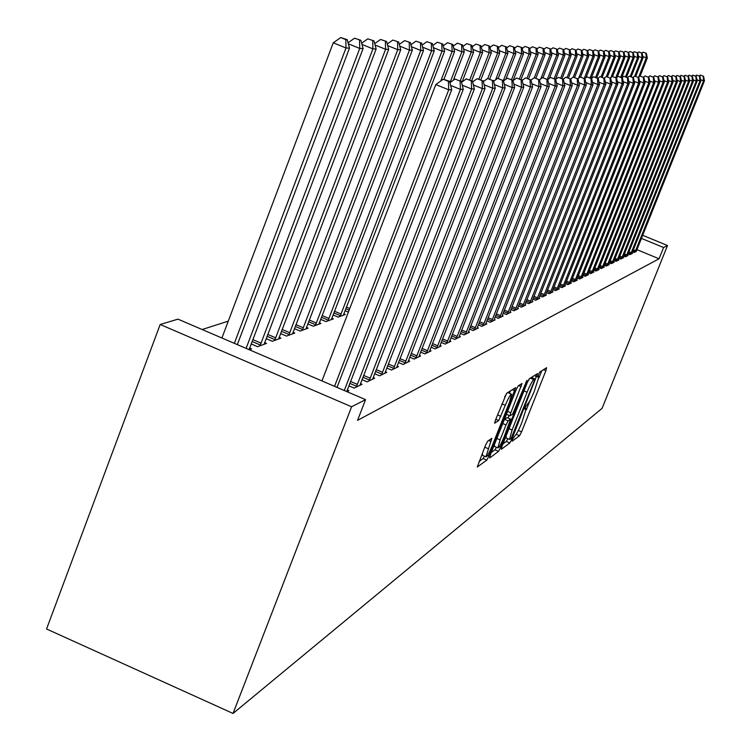 <?xml version="1.0" encoding="UTF-8"?>
<svg xmlns="http://www.w3.org/2000/svg" width="751" height="751" viewBox="0 0 751 751"><rect width="100%" height="100%" fill="white"/><g stroke="black" fill="none" stroke-linecap="round" stroke-linejoin="round"><path stroke-width="1.13" d="M512.67 439.166L512.201 441.212L519.561 435.74L521.588 431.853L545.893 370.675L546.606 367.68L539.622 372.149L537.603 376.993L539.03 376.448L534.318 391.205C531.539 397.946 529.361 402.114 527.784 403.691L525.4 407.089L524.827 409.164L526.31 408.544L521.645 423.104C518.875 429.835 516.688 434.031 515.073 435.683L512.67 439.166M487.718 441.119L485.465 445.371L477.27 467.038L486.779 460.119L488.976 455.932L515.646 387.629L506.643 393.28L495.472 420.072L494.618 423.217L498.702 420.56L505.301 405.296C508.436 397.823 510.53 394.134 511.6 394.237L509.319 402.63L492.299 445.615C489.117 453.21 486.986 456.937 485.916 456.786L491.849 438.331L487.718 441.119M365.568 399.645L351.59 406.779L160.179 324.488L177.987 319.156L365.568 399.645L357.542 420.363L659.068 258.785L663.593 247.52L641.41 238.386M351.59 406.779L233.035 713.45L602.095 408.356L667.508 245.511L663.593 247.52M502.006 446.319L501.339 449.286L509.854 442.959L511.929 438.978L537.528 373.594L529.314 378.757L527.211 382.747L502.006 446.319M498.58 451.342L489.671 457.969L490.328 454.937L516.078 389.938L518.237 385.845L522.039 383.526L510.821 412.797L509.985 415.847L512.576 414.186L526.995 380.306L500.71 447.267L498.58 451.342L494.975 449.802L491.285 452.515M160.179 324.488L46.553 628.981L233.035 713.45M346.887 391.637L348.877 390.67L347.244 389.976M249.276 349.75L251.538 348.915L249.567 348.07M361.982 379.64L367.126 381.837L374.636 378.204L373.134 377.556M266.117 338.617L272.341 341.283L280.912 338.138L279.09 337.359M386.765 367.999L391.515 370.036L398.481 366.666L397.091 366.066M294.401 328.609L300.165 331.069L308.107 328.149L306.417 327.436M409.717 357.213L414.13 359.081L420.598 355.955L419.311 355.411M320.621 319.325L325.962 321.597L333.341 318.884L331.782 318.227M431.055 347.169L435.158 348.905L441.175 345.995L439.973 345.488M348.38 312.116L344.991 310.679M450.919 337.809L454.749 339.424L460.372 336.701L459.255 336.232M469.478 329.06L473.055 330.562L478.312 328.018L477.27 327.577M486.845 320.865L490.187 322.273L495.125 319.879L494.149 319.475M503.132 313.167L506.268 314.481L510.905 312.238L509.985 311.853M518.434 305.929L521.391 307.168L525.756 305.056L524.893 304.69M532.853 299.105L535.632 300.269L539.744 298.278L538.936 297.94M546.437 292.674L549.065 293.772L552.952 291.886L552.192 291.566M559.279 286.591L561.767 287.624L565.437 285.84L564.714 285.54M571.436 280.827L573.783 281.803L577.266 280.123L576.58 279.832M582.954 275.364L585.179 276.293L588.484 274.688L587.836 274.425M593.881 270.172L595.994 271.055L599.129 269.534L598.519 269.28M604.264 265.244L606.273 266.079L609.258 264.634L608.676 264.39M614.14 260.55L616.055 261.339L618.899 259.968L618.345 259.733M623.555 256.072L625.376 256.833L628.089 255.518L627.564 255.302M632.53 251.81L634.276 252.524L636.36 251.059M659.068 258.785L636.904 249.642M228.276 321.137L202.132 329.52M628.099 253.913L629.882 254.655L632.53 253.369L632.013 253.153M618.908 258.288L620.777 259.057L623.546 257.715L623.011 257.49M609.268 262.869L611.23 263.676L614.14 262.268L613.567 262.033M599.138 267.675L601.194 268.539L604.255 267.056L603.663 266.802M588.484 272.735L590.652 273.636L593.872 272.078L593.243 271.815M577.266 278.058L579.556 279.006L582.945 277.372L582.278 277.091M565.437 283.671L567.859 284.676L571.436 282.939L570.732 282.648M552.952 289.586L555.505 290.656L559.279 288.825L558.537 288.515M539.744 295.847L542.447 296.974L546.437 295.04L545.658 294.711M525.747 302.465L528.62 303.667L532.853 301.62L532.018 301.273M510.905 309.496L513.947 310.773L518.443 308.595L517.552 308.22M495.116 316.95L498.354 318.311L503.132 316.002L502.194 315.608M478.303 324.892L481.757 326.347L486.855 323.888L485.841 323.465M460.354 333.36L464.052 334.918L469.488 332.289L468.408 331.839M441.166 342.409L445.118 344.089L450.938 341.273L449.783 340.785M333.022 314.932L338.175 317.11L345.291 314.5L343.789 313.862M420.579 352.097L424.831 353.909L431.065 350.886L429.825 350.36M307.76 323.888L313.298 326.244L320.949 323.437L319.335 322.742M398.462 362.508L403.034 364.46L409.746 361.212L408.403 360.64M280.536 333.519L286.516 336.072L294.767 333.05L293.021 332.299M374.608 373.707L379.555 375.819L386.784 372.318L385.338 371.707M251.125 343.92L257.602 346.69L266.511 343.423L264.624 342.606M348.839 385.807L354.19 388.098L362.01 384.315L360.442 383.639M667.508 245.511L642.649 235.288M526.301 409.811L529.971 400.574M539.011 377.8L541.818 370.75M532.093 377.8L532.525 376.702M502.945 443.944L506.334 441.447L507.873 438.744M510.999 438.697L534.224 381.067L534.806 378.945L533.726 379.574C532.14 381.114 529.924 385.319 527.089 392.219L512.107 429.985L509.478 439.429L510.999 438.697M529.718 378.495L527.587 381.855M506.033 436.143L506.24 438.049M506.409 414.355L509.967 415.791M509.103 415.481L508.098 418.035M500.1 439.851L497.885 447.878C498.917 447.971 500.973 444.348 504.062 436.979L510.605 419.152L508.155 420.86L506.005 424.944L500.1 439.851L496.852 438.462M494.346 444.789L494.543 446.451M507.16 417.687L510.605 419.152M504.39 419.433L506.991 417.612M494.975 449.802L496.458 447.267M482.424 453.05L482.527 455.331M511.328 394.115L507.789 392.548M507.009 393.045L504.653 396.885M509.46 393.327L510.445 390.839M479.091 461.49L483.1 458.532L484.517 456.186M640.171 76.02L647.324 57.93L646.273 57.902L638.744 76.931M646.367 53.312L643.091 52.157L646.367 53.312L647.324 57.93M645.944 53.293L646.273 57.902L642.809 56.513M641.889 53.039L643.091 52.157M634.971 252.186L703.556 80.817L704.447 80.789L636.163 251.604M703.18 76.18L700.308 75.034L703.18 76.18L703.556 80.817L700.599 79.634M700.308 75.034L699.106 75.917M704.447 80.789L703.537 76.17M635.759 76.283L643.081 57.789L642.002 57.761L634.736 76.123M642.096 53.124L638.782 51.95L642.096 53.124L643.081 57.789M641.664 53.105L642.002 57.761L638.453 56.334M637.552 52.852L638.782 51.95M631.197 76.686L638.726 57.649L637.627 57.611L630.23 76.302M637.73 52.927L634.37 51.735L637.73 52.927L638.726 57.649M637.289 52.899L637.627 57.611L633.994 56.156M633.112 52.654L634.37 51.735M630.596 254.307L699.941 80.948L700.852 80.911L631.816 253.716M699.557 76.255L696.656 75.091L699.557 76.255L699.941 80.948L696.909 79.728M696.656 75.091L695.426 76.001M700.852 80.911L699.923 76.245M626.118 256.476L696.233 81.08L697.172 81.042L627.367 255.866M695.858 76.33L692.92 75.156L695.858 76.33L696.233 81.08L693.135 79.831M692.92 75.156L691.662 76.086M697.172 81.042L696.224 76.32M626.522 77.109L634.276 57.498L633.149 57.461L625.536 76.715M633.262 52.72L629.854 51.519L633.262 52.72L634.276 57.498M632.811 52.701L633.149 57.461L629.422 55.978M628.568 52.467L629.854 51.519M621.734 77.56L629.713 57.348L628.559 57.311L620.72 77.146M628.681 52.514L625.236 51.293L628.681 52.514L629.713 57.348M628.221 52.486L628.559 57.311L624.738 55.781M623.903 52.26L625.236 51.293M621.528 258.691L692.441 81.211L693.398 81.174L622.804 258.072M692.056 76.405L689.089 75.213L692.056 76.405L692.441 81.211L689.268 79.935M689.089 75.213L687.794 76.17M693.398 81.174L692.441 76.395M616.824 260.972L688.564 81.343L689.54 81.315L618.139 260.334M688.169 76.48L685.165 75.278L688.169 76.48L688.564 81.343L685.297 80.038M685.165 75.278L683.842 76.255M689.54 81.315L688.564 76.48M617.181 77.118L625.039 57.198L623.856 57.16L615.782 77.606M623.997 52.298L620.495 51.068L623.997 52.298L625.039 57.198M623.518 52.279L623.856 57.16L619.941 55.593M619.134 52.054L620.495 51.068M612.018 263.301L684.583 81.483L685.588 81.455L613.36 262.653M684.189 76.564L681.148 75.344L684.189 76.564L684.583 81.483L681.232 80.15M681.148 75.344L679.796 76.349M685.588 81.455L684.593 76.555M612.591 76.471L620.251 57.038L619.031 57.001L610.957 77.484M619.181 52.082L615.642 50.833L619.181 52.082L620.251 57.038M618.702 52.054L619.031 57.001L615.022 55.386M614.243 51.847L615.642 50.833M607.08 265.685L680.5 81.634L681.533 81.596L608.46 265.019M680.115 76.649L677.027 75.41L680.115 76.649L680.5 81.634L677.073 80.254M677.027 75.41L675.637 76.442M681.533 81.596L680.528 76.64M607.493 76.79L615.341 56.879L614.093 56.832L606.32 76.564M614.252 51.857L610.657 50.589L614.252 51.857L615.341 56.879M613.755 51.828L614.093 56.832L609.972 55.189M602.218 77.259L610.31 56.71L609.202 51.622L605.559 50.345L608.695 51.603L610.657 50.589M602.03 268.135L676.313 81.775L677.374 81.746L603.438 267.45M675.928 76.733L672.802 75.485L675.928 76.733L676.313 81.775L672.802 80.366M672.802 75.485L671.385 76.536M677.374 81.746L676.351 76.724M610.31 56.71L609.023 56.672L601.1 76.809M608.695 51.603L609.023 56.672L604.799 54.973M604.039 51.453L605.559 50.345M596.848 270.642L672.023 81.934L673.112 81.897L598.294 269.938M671.638 76.818L668.474 75.551L671.638 76.818L672.023 81.934L668.418 80.479M668.474 75.551L667.01 76.63M673.112 81.897L672.07 76.809M596.792 77.757L605.146 56.541L603.832 56.494L595.646 77.287M604.02 51.387L600.321 50.092L604.02 51.387L605.146 56.541M603.494 51.359L603.832 56.494L599.495 54.757M598.725 51.256L600.321 50.092M591.525 273.214L667.63 82.084L668.737 82.047L593.008 272.5M667.235 76.912L664.034 75.626L667.235 76.912L667.63 82.084L663.922 80.601M664.034 75.626L662.532 76.733M668.737 82.047L667.677 76.902M591.225 78.273L599.842 56.363L598.5 56.325L590.051 77.804M598.697 51.143L594.952 49.829L598.697 51.143L599.842 56.363M598.162 51.115L598.5 56.325L594.041 54.532M593.271 51.049L594.952 49.829M586.071 275.852L663.105 82.244L664.25 82.206L587.592 275.119M662.711 76.996L659.472 75.701L662.711 76.996L663.105 82.244L659.303 80.714M659.472 75.701L657.932 76.837M664.25 82.206L663.171 76.987M585.949 77.71L594.407 56.184L593.018 56.137L584.306 78.339M593.243 50.899L589.432 49.566L593.243 50.899L594.407 56.184M592.689 50.871L593.018 56.137L588.446 54.307M587.676 50.843L589.432 49.566M580.476 278.565L658.477 82.413L659.641 82.366L582.034 277.804M658.073 77.09L654.797 75.776L658.073 77.09L658.477 82.413L654.562 80.836M654.797 75.776L653.21 76.94M659.641 82.366L658.543 77.081M580.579 76.987L588.822 56.006L587.404 55.959L578.692 78.132M587.639 50.636L583.771 49.294L587.639 50.636L588.822 56.006M587.066 50.617L587.404 55.959L582.692 54.063M581.931 50.627L583.771 49.294M574.731 281.343L653.708 82.572L654.91 82.535L576.336 280.574M653.314 77.193L649.99 75.851L653.314 77.193L653.708 82.572L649.69 80.958M649.99 75.851L648.357 77.053M654.91 82.535L653.792 77.184M574.628 77.381L583.086 55.809L581.621 55.762L573.257 77.109M581.875 50.373L577.951 49.012L581.875 50.373L583.086 55.809M581.293 50.355L581.621 55.762L576.787 53.819M576.026 50.401L577.951 49.012M568.826 284.207L648.817 82.751L650.056 82.704L570.469 283.409M648.423 77.287L645.053 75.935L648.423 77.287L648.817 82.751L644.677 81.089M645.053 75.935L643.372 77.165M650.056 82.704L648.911 77.278M568.441 77.935L577.19 55.621L575.688 55.565L567.136 77.4M575.961 50.11L571.971 48.721L575.961 50.11L577.19 55.621M575.36 50.082L575.688 55.565L570.713 53.574M569.953 50.186L571.971 48.721M562.762 287.135L643.785 82.929L645.062 82.882L564.452 286.319M643.391 77.391L639.974 76.02L643.391 77.391L643.785 82.929L639.533 81.221M639.974 76.02L638.256 77.287M645.062 82.882L643.898 77.381M562.086 78.517L571.135 55.414L569.587 55.367L560.744 77.973M569.878 49.829L565.822 48.421L569.878 49.829L571.135 55.414M569.258 49.801L569.587 55.367L564.47 53.312M563.71 49.951L565.822 48.421M556.529 290.158L638.622 83.108L639.927 83.061L558.265 289.313M638.219 77.494L634.755 76.104L638.219 77.494L638.622 83.108L634.238 81.352M634.755 76.104L632.98 77.409M639.927 83.061L638.744 77.484M555.543 79.137L564.902 55.217L563.316 55.161L554.163 78.573M563.625 49.547L559.504 48.12L563.625 49.547L564.902 55.217M562.987 49.519L563.316 55.161L558.049 53.039M557.289 49.716L559.504 48.12M550.126 293.256L633.3 83.295L634.642 83.248L551.91 292.392M632.905 77.597L629.394 76.189L632.905 77.597L633.3 83.295L628.794 81.483M629.394 76.189L627.564 77.531M634.642 83.248L633.44 77.588M549.347 78.404L558.491 55.001L556.866 54.945L547.385 79.212M557.186 49.256L553.008 47.801L557.186 49.256L558.491 55.001M556.529 49.219L556.866 54.945L551.441 52.767M550.69 49.482L553.008 47.801M543.527 296.448L627.836 83.492L629.216 83.445L545.367 295.556M627.432 77.71L623.874 76.283L627.432 77.71L627.836 83.492L623.189 81.624M623.874 76.283L621.988 77.663M629.216 83.445L627.986 77.7M542.992 77.606L551.901 54.785L550.22 54.729L540.786 78.902M550.567 48.946L546.315 47.482L550.567 48.946L551.901 54.785M549.892 48.918L550.22 54.729L544.625 52.476M543.884 49.237L546.315 47.482M536.749 299.733L622.203 83.69L623.621 83.643L538.645 298.814M621.8 77.822L618.186 76.377L621.8 77.822L622.203 83.69L617.416 81.765M618.186 76.377L616.252 77.794M623.621 83.643L622.372 77.813M535.932 78.085L545.104 54.56L543.377 54.504L534.318 77.747M543.743 48.637L539.425 47.153L543.743 48.637L545.104 54.56M543.057 48.608L543.377 54.504L537.622 52.185M536.881 48.984L539.425 47.153M529.765 303.113L616.402 83.896L617.866 83.84L531.717 302.165M615.998 77.944L612.337 76.471L615.998 77.944L616.402 83.896L611.474 81.906M612.337 76.471L610.338 77.935M617.866 83.84L616.59 77.935M528.601 78.742L538.11 54.325L536.336 54.269L527.052 78.113M536.721 48.317L532.328 46.806L536.721 48.317L538.11 54.325M536.007 48.289L536.336 54.269L530.394 51.875M529.662 48.731L532.328 46.806M522.574 306.596L610.422 84.103L611.934 84.056L524.583 305.619M610.028 78.066L606.31 76.564L610.028 78.066L610.422 84.103L605.344 82.056M606.31 76.564L604.245 78.076M611.934 84.056L610.629 78.048M521.044 79.446L530.91 54.091L529.07 54.034L519.439 78.789M529.483 47.989L525.015 46.449L529.483 47.989L530.91 54.091M528.751 47.961L529.07 54.034L522.94 51.566M522.217 48.468L525.015 46.449M515.167 310.182L604.264 84.319L605.822 84.272L517.232 309.177M603.87 78.188L600.096 76.668L603.87 78.188L604.264 84.319L599.026 82.206M600.096 76.668L597.965 78.226M605.822 84.272L604.489 78.179M513.083 80.592L523.475 53.847L521.588 53.781L511.581 79.512M522.029 47.651L517.477 46.093L522.029 47.651L523.475 53.847M521.269 47.613L521.588 53.781L515.261 51.237M514.538 48.195L517.477 46.093M507.526 313.871L597.918 84.544L599.523 84.487L509.666 312.838M597.514 78.32L593.684 76.771L597.514 78.32L597.918 84.544L592.501 82.366M593.684 76.771L591.488 78.376M599.523 84.487L598.162 78.301M505.864 79.24L515.815 53.593L513.862 53.528L503.386 80.526M514.332 47.304L509.694 45.717L514.332 47.304L515.815 53.593M513.543 47.266L513.862 53.528L507.329 50.89M506.625 47.923L509.694 45.717M498.213 78.339L507.911 53.33L505.892 53.265L495.594 79.831M506.39 46.938L501.668 45.323L506.39 46.938L507.911 53.33M505.583 46.9L505.892 53.265L499.143 50.542M498.448 47.642L501.668 45.323M489.727 78.93L499.744 53.058L497.66 52.992L487.784 78.508M498.185 46.562L493.379 44.929L498.185 46.562L499.744 53.058M497.35 46.524L497.66 52.992L490.685 50.176M489.999 47.351L493.379 44.929M480.893 79.728L491.314 52.786L489.154 52.711L479.007 78.968M489.718 46.177L484.817 44.516L489.718 46.177L491.314 52.786M488.854 46.14L489.154 52.711L481.935 49.801M481.269 47.05L484.817 44.516M471.75 80.582L482.593 52.495L480.368 52.42L469.797 79.794M480.969 45.783L475.974 44.084L480.969 45.783L482.593 52.495M480.077 45.736L480.368 52.42L472.895 49.406M472.248 46.75L475.974 44.084M462.137 81.868L473.581 52.194L471.281 52.119L460.269 80.686M471.91 45.37L466.822 43.642L471.91 45.37L473.581 52.194M470.99 45.323L471.281 52.119L463.545 48.993M462.916 46.431L466.822 43.642M453.332 80.254L464.259 51.894L461.874 51.81L450.009 82.638M462.541 44.938L457.35 43.182L462.541 44.938L464.259 51.894M461.593 44.9L461.874 51.81L453.857 48.571M453.247 46.111L457.35 43.182M499.659 317.682L591.366 84.779L593.027 84.722L501.856 316.622M590.971 78.451L587.075 76.884L590.971 78.451L591.366 84.779L585.771 82.526M587.075 76.884L584.813 78.536M593.027 84.722L591.628 78.433M491.529 321.616L584.607 85.013L586.315 84.957L493.801 320.517M584.203 78.583L580.26 76.996L584.203 78.583L584.607 85.013L578.824 82.685M580.26 76.996L577.913 78.705M586.315 84.957L584.888 78.573M483.146 325.681L577.622 85.267L579.387 85.201L485.484 324.545M577.228 78.724L573.21 77.109L577.228 78.724L577.622 85.267L571.642 82.854M573.21 77.109L570.751 78.902M579.387 85.201L577.932 78.714M474.482 329.877L570.403 85.52L572.234 85.454L476.904 328.703M570.009 78.874L565.935 77.231L570.009 78.874L570.403 85.52L564.217 83.023M565.935 77.231L563.334 79.118M572.234 85.454L570.741 78.855M465.526 334.204L562.94 85.783L564.836 85.717L468.033 332.993M562.555 79.024L558.406 77.353L562.555 79.024L562.94 85.783L556.547 83.192M558.406 77.353L555.665 79.343M564.836 85.717L563.306 79.005M456.27 338.682L555.224 86.055L557.186 85.98L458.861 337.434M554.839 79.184L550.624 77.475L554.839 79.184L555.224 86.055L548.596 83.37M550.624 77.475L547.723 79.587M557.186 85.98L555.618 79.165M446.704 343.32L547.244 86.337L549.263 86.262L449.38 342.024M546.85 79.343L542.569 77.606L546.85 79.343L547.244 86.337L540.363 83.558M542.569 77.606L539.5 79.831M549.263 86.262L547.667 79.324M443.972 79.221L454.599 51.575L452.14 51.49L440.799 80.977M452.844 44.497L447.549 42.713L452.844 44.497L454.599 51.575M451.858 44.45L452.14 51.49L443.822 48.13M443.231 45.783L447.549 42.713M436.791 348.117L538.965 86.628L541.067 86.553L439.56 346.774M538.58 79.512L534.224 77.747L538.58 79.512L538.965 86.628L531.839 83.746M534.224 77.747L530.985 80.094M541.067 86.553L539.425 79.493M343.385 315.204L444.601 51.246L442.048 51.162L340.109 316.406M442.799 44.037L437.382 42.216L442.799 44.037L444.601 51.246M441.776 43.99L442.048 51.162L433.421 47.66M432.858 45.445L437.382 42.216M426.53 353.083L530.394 86.928L532.572 86.853L429.403 351.693M530.018 79.681L525.578 77.888L530.018 79.681L530.394 86.928L522.996 83.934M525.578 77.888L522.161 80.366M532.572 86.853L530.882 79.662M331.369 319.616L434.238 50.899L431.581 50.815L327.971 320.865M432.379 43.567L426.859 41.709L432.379 43.567L434.238 50.899M431.318 43.52L431.581 50.815L422.625 47.182M422.09 45.098L426.859 41.709M415.894 358.236L521.504 87.247L523.757 87.163L418.87 356.791M521.128 79.859L516.613 78.029L521.128 79.859L521.504 87.247L513.825 84.131M516.613 78.029L512.999 80.648M523.757 87.163L522.029 79.841M318.903 324.188L423.48 50.542L420.729 50.458L315.382 325.483M421.574 43.07L415.932 41.183L421.574 43.07L423.48 50.542M420.476 43.023L420.729 50.458L411.426 46.684M410.919 44.741L415.932 41.183M404.855 363.578L512.285 87.567L514.623 87.482L407.943 362.076M511.91 80.047L507.31 78.188L511.91 80.047L512.285 87.567L504.297 84.328M507.31 78.188L503.489 80.948M514.623 87.482L512.849 80.028M305.976 328.929L412.318 50.176L409.464 50.082L302.324 330.271M410.365 42.563L404.592 40.638L410.365 42.563L412.318 50.176M409.22 42.507L409.464 50.082L399.785 46.158M399.316 44.365L404.592 40.638M393.411 369.116L502.71 87.905L505.132 87.82L396.612 367.568M502.335 80.244L497.66 78.339L502.335 80.244L502.71 87.905L494.402 84.534M497.66 78.339L493.614 81.268M505.132 87.82L503.311 80.216M292.561 333.857L400.724 49.791L397.758 49.697L288.76 335.256M398.715 42.028L392.811 40.066L398.715 42.028L400.724 49.791M397.523 41.981L397.758 49.697L387.685 45.604M387.263 43.99L392.811 40.066M381.527 374.871L492.759 88.261L495.284 88.167L384.85 373.256M492.393 80.441L487.624 78.508L492.393 80.441L492.759 88.261L484.113 84.75M487.624 78.508L483.344 81.596M495.284 88.167L493.407 80.423M278.621 338.973L388.68 49.397L385.592 49.294L274.678 340.428M386.605 41.483L380.56 39.474L386.605 41.483L388.68 49.397M385.366 41.427L385.592 49.294L375.096 45.032M374.721 43.605L380.56 39.474M369.173 380.851L482.405 88.627L485.033 88.534L372.627 379.171M482.048 80.648L477.185 78.677L482.048 80.648L482.405 88.627L473.402 84.966M477.185 78.677L472.651 81.943M485.033 88.534L483.1 80.629M264.127 344.296L376.138 48.984L372.928 48.881L260.024 345.798M374.007 40.901L367.821 38.855L374.007 40.901L376.138 48.984M372.712 40.845L372.928 48.881L361.991 44.431M361.663 43.201L367.821 38.855M356.321 387.065L471.637 89.003L474.369 88.909L359.917 385.329M471.29 80.864L466.333 78.855L471.29 80.864L471.637 89.003L462.24 85.182M466.333 78.855L461.527 82.31M474.369 88.909L472.388 80.845M249.097 349.675L363.09 48.552L359.748 48.44L246.103 348.389M360.884 40.31L354.556 38.217L360.884 40.31L363.09 48.552M359.541 40.244L359.748 48.44L348.333 43.802M348.06 42.788L354.556 38.217M344.268 390.511L460.419 89.397L463.264 89.294L346.746 391.571M460.081 81.099L455.022 79.043L460.081 81.099L460.419 89.397L450.619 85.407M455.022 79.043L449.933 82.694M463.264 89.294L461.217 81.07M237.325 344.625L349.497 48.102L346.004 47.989L333.256 42.798L221.911 338.006M345.817 39.625L347.215 39.681L340.729 37.55L345.817 39.625L346.004 47.989L234.34 343.338M347.215 39.681L349.497 48.102M333.256 42.798L340.729 37.55M334.542 386.333L448.722 89.81L451.698 89.707L337.011 387.394M321.944 380.926L435.815 84.553L448.722 89.81L448.394 81.333L449.586 81.305L443.231 79.231L448.394 81.333M443.231 79.231L435.815 84.553M451.698 89.707L449.586 81.305M525.015 408.15L525.869 408.516M537.772 376.054L538.617 376.411M543.499 369.67L545.893 370.675M518.359 430.473L521.588 431.853M516.2 434.303L519.561 435.74M534.252 375.594L536.683 376.626M511.074 438.612L511.929 438.978M506.334 441.447L509.854 442.959M531.295 377.49L534.712 378.936M530.3 378.119L533.726 379.574M523.982 390.895L527.089 392.219M509.009 428.661L512.107 429.985M518.669 385.573L521.185 386.643M507.573 411.407L510.821 412.797M525.794 382.212L526.404 382.475M499.331 446.676L500.71 447.267M504.522 419.311L508.155 420.86M502.757 423.564L506.005 424.944M488.694 440.424L491.004 441.41M484.752 447.164L488.15 448.619M501.893 403.841L505.301 405.296M497.509 414.928L500.917 416.373M495.773 419.311L498.702 420.56M512.238 389.694L514.792 390.773M487.587 455.341L488.976 455.932M483.1 458.532L486.779 460.119M635.168 251.754L632.924 250.834M635.618 250.684L633.356 249.745M630.793 253.866L628.493 252.918M631.253 252.777L628.934 251.829M626.315 256.035L623.959 255.058M626.775 254.936L624.4 253.951M621.725 258.25L619.322 257.255M622.194 257.133L619.763 256.129M617.031 260.522L614.562 259.499M617.51 259.395L615.013 258.363M612.225 262.841L609.69 261.799M612.703 261.705L610.15 260.644M607.287 265.225L604.696 264.155M607.784 264.07L605.165 262.981M602.236 267.666L599.58 266.567M602.734 266.492L600.049 265.385M597.054 270.172L594.332 269.036M597.561 268.98L594.811 267.844M591.741 272.735L588.944 271.571M592.257 271.533L589.432 270.36M586.296 275.373L583.424 274.181M586.813 274.153L583.912 272.951M580.701 278.077L577.754 276.847M581.218 276.837L578.242 275.608M574.956 280.846L571.924 279.588M575.482 279.597L572.431 278.33M569.061 283.7L565.944 282.404M569.596 282.432L566.451 281.127M562.997 286.629L559.795 285.296M563.541 285.342L560.312 284M556.763 289.633L553.478 288.262M557.317 288.337L553.994 286.948M550.361 292.73L546.981 291.322M550.924 291.416L547.507 289.989M543.771 295.913L540.288 294.458M544.344 294.58L540.823 293.106M536.993 299.189L533.407 297.687M537.575 297.828L533.952 296.316M530.018 302.559L526.32 301.01M530.6 301.179L526.873 299.621M522.827 306.032L519.025 304.437M523.428 304.634L519.579 303.029M515.43 309.609L511.506 307.966M516.031 308.192L512.069 306.53M507.798 313.298L503.752 311.599M508.408 311.853L504.325 310.144M499.922 317.1L495.744 315.345M500.551 315.636L496.327 313.862M491.802 321.024L487.493 319.213M492.44 319.532L488.084 317.701M483.419 325.07L478.969 323.202M484.066 323.559L479.57 321.672M474.763 329.257L470.164 327.314M475.421 327.718L470.774 325.765M465.817 333.575L461.058 331.566M466.484 332.017L461.677 329.989M456.57 338.044L451.642 335.969M457.246 336.457L452.271 334.355M447.005 342.672L441.898 340.513M447.69 341.057L442.546 338.879M346.371 307.075L349.769 308.511M345.742 308.736L349.131 310.172M437.101 347.46L431.816 345.216M437.795 345.807L432.463 343.554M334.439 311.233L341.142 314.068M333.791 312.923L340.428 315.739M426.84 352.416L421.367 350.088M427.554 350.736L422.024 348.389M322.076 315.533L329.022 318.49M321.419 317.26L328.29 320.179M416.204 357.551L410.525 355.139M416.936 355.843L411.201 353.411M309.243 320.001L316.453 323.061M308.577 321.747L315.711 324.789M405.183 362.874L399.288 360.367M405.925 361.137L399.973 358.602M295.932 324.62L303.413 327.811M295.246 326.413L302.662 329.567M393.74 368.403L387.619 365.793M394.5 366.638L388.314 364M282.094 329.426L289.877 332.74M281.4 331.247L289.107 334.533M381.865 374.139L375.5 371.426M382.635 372.336L376.204 369.595M267.722 334.402L275.814 337.866M267.018 336.26L275.026 339.687M369.52 380.109L362.893 377.274M370.299 378.269L363.615 375.406M252.768 339.583L261.188 343.188M252.045 341.48L260.39 345.056M356.678 386.314L349.778 383.357M357.476 384.437L350.52 381.452M525.062 408.009L526.038 408.422M537.81 375.932L538.767 376.335M531.323 377.471L534.75 378.917M505.939 437.917L509.478 439.429M506.409 414.327L509.985 415.847M494.261 446.329L497.885 447.878M507.141 417.622L510.661 419.124M482.217 455.2L485.916 456.786"/></g></svg>
